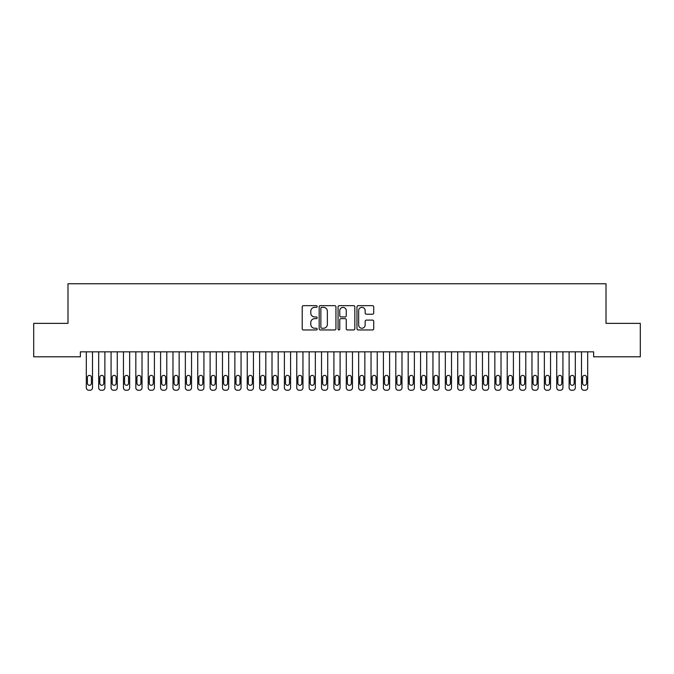 <?xml version="1.0" encoding="UTF-8"?>
<svg xmlns="http://www.w3.org/2000/svg" width="674" height="674" viewBox="0 0 674 674"><rect width="100%" height="100%" fill="white"/><g stroke="black" fill="none" stroke-linecap="round" stroke-linejoin="round"><path stroke-width="1.01" d="M317.193 306.502A0.851 0.851 0 0 0 316.342 305.651L303.435 305.651A1.213 1.213 0 0 0 302.213 306.864L302.213 328.735A1.213 1.213 0 0 0 303.435 329.948L316.342 329.948A0.851 0.851 0 0 0 317.193 329.097A0.851 0.851 0 0 0 316.342 328.246L314.674 328.246A3.892 3.892 0 0 1 310.781 324.363L310.781 322.534A3.892 3.892 0 0 1 314.674 318.65L316.342 318.65A0.851 0.851 0 0 0 317.193 317.799A0.851 0.851 0 0 0 316.342 316.949L314.674 316.949A3.892 3.892 0 0 1 310.781 313.056L310.781 311.236A3.892 3.892 0 0 1 314.674 307.352L316.342 307.352A0.851 0.851 0 0 0 317.193 306.502M372.511 314.219A1.213 1.213 0 0 0 373.725 312.997L373.725 306.864A1.213 1.213 0 0 0 372.511 305.651L358.172 305.651A1.213 1.213 0 0 0 356.959 306.864L356.959 328.735A1.213 1.213 0 0 0 358.172 329.948L372.511 329.948A1.213 1.213 0 0 0 373.725 328.735L373.725 321.321A1.213 1.213 0 0 0 372.511 320.108L366.378 320.108A1.213 1.213 0 0 0 365.165 321.321L365.165 325.003A3.252 3.252 0 0 1 361.913 328.246A3.252 3.252 0 0 1 358.661 325.003L358.661 310.596A3.252 3.252 0 0 1 361.913 307.352A3.252 3.252 0 0 1 365.165 310.596L365.165 312.997A1.213 1.213 0 0 0 366.378 314.219L372.511 314.219M593.625 351.845L80.375 351.845L80.375 356.799L33.7 356.799L33.7 323.368L67.99 323.368L67.99 283.754L606.01 283.754L606.01 323.368L640.3 323.368L640.3 356.799L593.625 356.799L593.625 351.845M335.938 306.864A1.213 1.213 0 0 0 334.725 305.651L320.386 305.651A1.213 1.213 0 0 0 319.164 306.864L319.164 328.735A1.213 1.213 0 0 0 320.386 329.948L334.725 329.948A1.213 1.213 0 0 0 335.938 328.735L335.938 306.864M339.275 305.651L353.614 305.651A1.213 1.213 0 0 1 354.836 306.864L354.836 328.735A1.213 1.213 0 0 1 353.614 329.948L347.481 329.948A1.213 1.213 0 0 1 346.267 328.735L346.267 319.864A1.213 1.213 0 0 0 345.054 318.65L340.977 318.65A1.213 1.213 0 0 0 339.763 319.864L339.763 329.097A0.851 0.851 0 0 1 338.912 329.948A0.851 0.851 0 0 1 338.062 329.097L338.062 306.864A1.213 1.213 0 0 1 339.275 305.651M321.717 307.352A0.851 0.851 0 0 0 320.866 308.203L320.866 327.396A0.851 0.851 0 0 0 321.717 328.246L323.478 328.246A3.892 3.892 0 0 0 327.37 324.363L327.37 311.236A3.892 3.892 0 0 0 323.478 307.352L321.717 307.352M346.267 310.663A3.252 3.252 0 0 0 343.015 307.411A3.252 3.252 0 0 0 339.763 310.663L339.763 315.735A1.213 1.213 0 0 0 340.977 316.949L345.054 316.949A1.213 1.213 0 0 0 346.267 315.735L346.267 310.663M86.314 387.769L86.314 351.845L86.314 387.769A2.477 2.477 179.6 0 0 88.791 390.246L90.03 390.246A2.477 2.477 179.6 0 0 92.507 387.769L92.507 351.845M87.426 383.312A1.98 1.98 0.4 0 0 89.406 385.292A1.98 1.98 0.4 0 0 91.386 383.312A1.98 1.98 -0.4 0 1 89.406 385.292A1.98 1.98 -0.4 0 1 87.426 383.312L87.426 377.373A1.98 1.98 -0.4 0 1 89.406 375.393A1.98 1.98 -0.4 0 1 91.386 377.373A1.98 1.98 0.4 0 0 89.406 375.393A1.98 1.98 0.4 0 0 87.426 377.373M91.386 377.373L91.386 383.312M88.791 390.246L90.03 390.246M98.69 387.769L98.69 351.845L98.69 387.769A2.477 2.477 179.6 0 0 101.167 390.246L102.406 390.246A2.477 2.477 179.6 0 0 104.883 387.769L104.883 351.845M99.811 383.312A1.98 1.98 0.4 0 0 101.791 385.292A1.98 1.98 0.4 0 0 103.771 383.312A1.98 1.98 -0.4 0 1 101.791 385.292A1.98 1.98 -0.4 0 1 99.811 383.312L99.811 377.373A1.98 1.98 -0.4 0 1 101.791 375.393A1.98 1.98 -0.4 0 1 103.771 377.373A1.98 1.98 0.4 0 0 101.791 375.393A1.98 1.98 0.4 0 0 99.811 377.373M111.075 387.769L111.075 351.845L111.075 387.769A2.477 2.477 179.6 0 0 113.552 390.246L114.782 390.246A2.477 2.477 179.6 0 0 117.259 387.769L117.259 351.845M112.187 383.312A1.98 1.98 0.4 0 0 114.167 385.292A1.98 1.98 0.4 0 0 116.147 383.312A1.98 1.98 -0.4 0 1 114.167 385.292A1.98 1.98 -0.4 0 1 112.187 383.312L112.187 377.373A1.98 1.98 -0.4 0 1 114.167 375.393A1.98 1.98 -0.4 0 1 116.147 377.373A1.98 1.98 0.4 0 0 114.167 375.393A1.98 1.98 0.4 0 0 112.187 377.373M103.771 377.373L103.771 383.312M101.167 390.246L102.406 390.246M116.147 377.373L116.147 383.312M113.552 390.246L114.782 390.246M123.452 387.769L123.452 351.845L123.452 387.769A2.477 2.477 179.6 0 0 125.928 390.246L127.167 390.246A2.477 2.477 179.6 0 0 129.644 387.769L129.644 351.845M124.564 383.312A1.98 1.98 0.4 0 0 126.543 385.292A1.98 1.98 0.4 0 0 128.532 383.312A1.98 1.98 -0.4 0 1 126.543 385.292A1.98 1.98 -0.4 0 1 124.564 383.312L124.564 377.373A1.98 1.98 -0.4 0 1 126.543 375.393A1.98 1.98 -0.4 0 1 128.532 377.373A1.98 1.98 0.4 0 0 126.543 375.393A1.98 1.98 0.4 0 0 124.564 377.373M135.828 387.769L135.828 351.845L135.828 387.769A2.477 2.477 179.6 0 0 138.305 390.246L139.543 390.246A2.477 2.477 179.6 0 0 142.02 387.769L142.02 351.845M136.948 383.312A1.98 1.98 0.4 0 0 138.928 385.292A1.98 1.98 0.4 0 0 140.908 383.312A1.98 1.98 -0.4 0 1 138.928 385.292A1.98 1.98 -0.4 0 1 136.948 383.312L136.948 377.373A1.98 1.98 -0.4 0 1 138.928 375.393A1.98 1.98 -0.4 0 1 140.908 377.373A1.98 1.98 0.4 0 0 138.928 375.393A1.98 1.98 0.4 0 0 136.948 377.373M128.532 377.373L128.532 383.312M125.928 390.246L127.167 390.246M140.908 377.373L140.908 383.312M138.305 390.246L139.543 390.246M148.213 387.769L148.213 351.845L148.213 387.769A2.477 2.477 179.6 0 0 150.69 390.246L151.928 390.246A2.477 2.477 179.6 0 0 154.405 387.769L154.405 351.845M149.325 383.312A1.98 1.98 0.4 0 0 151.305 385.292A1.98 1.98 0.4 0 0 153.284 383.312A1.98 1.98 -0.4 0 1 151.305 385.292A1.98 1.98 -0.4 0 1 149.325 383.312L149.325 377.373A1.98 1.98 -0.4 0 1 151.305 375.393A1.98 1.98 -0.4 0 1 153.284 377.373A1.98 1.98 0.4 0 0 151.305 375.393A1.98 1.98 0.4 0 0 149.325 377.373M153.284 377.373L153.284 383.312M150.69 390.246L151.928 390.246M160.589 387.769L160.589 351.845L160.589 387.769A2.477 2.477 179.6 0 0 163.066 390.246L164.304 390.246A2.477 2.477 179.6 0 0 166.781 387.769L166.781 351.845M161.701 383.312A1.98 1.98 0.4 0 0 163.689 385.292A1.98 1.98 0.4 0 0 165.669 383.312A1.98 1.98 -0.4 0 1 163.689 385.292A1.98 1.98 -0.4 0 1 161.701 383.312L161.701 377.373A1.98 1.98 -0.4 0 1 163.689 375.393A1.98 1.98 -0.4 0 1 165.669 377.373A1.98 1.98 0.4 0 0 163.689 375.393A1.98 1.98 0.4 0 0 161.701 377.373M165.669 377.373L165.669 383.312M163.066 390.246L164.304 390.246M172.974 387.769L172.974 351.845L172.974 387.769A2.477 2.477 179.6 0 0 175.442 390.246L176.681 390.246A2.477 2.477 179.6 0 0 179.158 387.769L179.158 351.845M174.086 383.312A1.98 1.98 0.4 0 0 176.066 385.292A1.98 1.98 0.4 0 0 178.046 383.312A1.98 1.98 -0.4 0 1 176.066 385.292A1.98 1.98 -0.4 0 1 174.086 383.312L174.086 377.373A1.98 1.98 -0.4 0 1 176.066 375.393A1.98 1.98 -0.4 0 1 178.046 377.373A1.98 1.98 0.4 0 0 176.066 375.393A1.98 1.98 0.4 0 0 174.086 377.373M185.35 387.769L185.35 351.845L185.35 387.769A2.477 2.477 179.6 0 0 187.827 390.246L189.065 390.246A2.477 2.477 179.6 0 0 191.542 387.769L191.542 351.845M186.462 383.312A1.98 1.98 0.4 0 0 188.442 385.292A1.98 1.98 0.4 0 0 190.422 383.312A1.98 1.98 -0.4 0 1 188.442 385.292A1.98 1.98 -0.4 0 1 186.462 383.312L186.462 377.373A1.98 1.98 -0.4 0 1 188.442 375.393A1.98 1.98 -0.4 0 1 190.422 377.373A1.98 1.98 0.4 0 0 188.442 375.393A1.98 1.98 0.4 0 0 186.462 377.373M197.726 387.769L197.726 351.845L197.726 387.769A2.477 2.477 179.6 0 0 200.203 390.246L201.442 390.246A2.477 2.477 179.6 0 0 203.919 387.769L203.919 351.845M198.847 383.312A1.98 1.98 0.4 0 0 200.827 385.292A1.98 1.98 0.4 0 0 202.807 383.312A1.98 1.98 -0.4 0 1 200.827 385.292A1.98 1.98 -0.4 0 1 198.847 383.312L198.847 377.373A1.98 1.98 -0.4 0 1 200.827 375.393A1.98 1.98 -0.4 0 1 202.807 377.373A1.98 1.98 0.4 0 0 200.827 375.393A1.98 1.98 0.4 0 0 198.847 377.373M210.111 387.769L210.111 351.845L210.111 387.769A2.477 2.477 179.6 0 0 212.588 390.246L213.827 390.246A2.477 2.477 179.6 0 0 216.295 387.769L216.295 351.845M211.223 383.312A1.98 1.98 0.4 0 0 213.203 385.292A1.98 1.98 0.4 0 0 215.183 383.312A1.98 1.98 -0.4 0 1 213.203 385.292A1.98 1.98 -0.4 0 1 211.223 383.312L211.223 377.373A1.98 1.98 -0.4 0 1 213.203 375.393A1.98 1.98 -0.4 0 1 215.183 377.373A1.98 1.98 0.4 0 0 213.203 375.393A1.98 1.98 0.4 0 0 211.223 377.373M222.487 387.769L222.487 351.845L222.487 387.769A2.477 2.477 179.6 0 0 224.964 390.246L226.203 390.246A2.477 2.477 179.6 0 0 228.68 387.769L228.68 351.845M223.599 383.312A1.98 1.98 0.4 0 0 225.588 385.292A1.98 1.98 0.4 0 0 227.568 383.312A1.98 1.98 -0.4 0 1 225.588 385.292A1.98 1.98 -0.4 0 1 223.599 383.312L223.599 377.373A1.98 1.98 -0.4 0 1 225.588 375.393A1.98 1.98 -0.4 0 1 227.568 377.373A1.98 1.98 0.4 0 0 225.588 375.393A1.98 1.98 0.4 0 0 223.599 377.373M234.872 387.769L234.872 351.845L234.872 387.769A2.477 2.477 179.6 0 0 237.341 390.246L238.579 390.246A2.477 2.477 179.6 0 0 241.056 387.769L241.056 351.845M235.984 383.312A1.98 1.98 0.4 0 0 237.964 385.292A1.98 1.98 0.4 0 0 239.944 383.312A1.98 1.98 -0.4 0 1 237.964 385.292A1.98 1.98 -0.4 0 1 235.984 383.312L235.984 377.373A1.98 1.98 -0.4 0 1 237.964 375.393A1.98 1.98 -0.4 0 1 239.944 377.373A1.98 1.98 0.4 0 0 237.964 375.393A1.98 1.98 0.4 0 0 235.984 377.373M247.248 387.769L247.248 351.845L247.248 387.769A2.477 2.477 179.6 0 0 249.725 390.246L250.964 390.246A2.477 2.477 179.6 0 0 253.441 387.769L253.441 351.845M248.361 383.312A1.98 1.98 0.4 0 0 250.34 385.292A1.98 1.98 0.4 0 0 252.32 383.312A1.98 1.98 -0.4 0 1 250.34 385.292A1.98 1.98 -0.4 0 1 248.361 383.312L248.361 377.373A1.98 1.98 -0.4 0 1 250.34 375.393A1.98 1.98 -0.4 0 1 252.32 377.373A1.98 1.98 0.4 0 0 250.34 375.393A1.98 1.98 0.4 0 0 248.361 377.373M259.625 387.769L259.625 351.845L259.625 387.769A2.477 2.477 179.6 0 0 262.102 390.246L263.34 390.246A2.477 2.477 179.6 0 0 265.817 387.769L265.817 351.845M260.745 383.312A1.98 1.98 0.4 0 0 262.725 385.292A1.98 1.98 0.4 0 0 264.705 383.312A1.98 1.98 -0.4 0 1 262.725 385.292A1.98 1.98 -0.4 0 1 260.745 383.312L260.745 377.373A1.98 1.98 -0.4 0 1 262.725 375.393A1.98 1.98 -0.4 0 1 264.705 377.373A1.98 1.98 0.4 0 0 262.725 375.393A1.98 1.98 0.4 0 0 260.745 377.373M272.01 387.769L272.01 351.845L272.01 387.769A2.477 2.477 179.6 0 0 274.487 390.246L275.725 390.246A2.477 2.477 179.6 0 0 278.193 387.769L278.193 351.845M273.122 383.312A1.98 1.98 0.4 0 0 275.102 385.292A1.98 1.98 0.4 0 0 277.081 383.312A1.98 1.98 -0.4 0 1 275.102 385.292A1.98 1.98 -0.4 0 1 273.122 383.312L273.122 377.373A1.98 1.98 -0.4 0 1 275.102 375.393A1.98 1.98 -0.4 0 1 277.081 377.373A1.98 1.98 0.4 0 0 275.102 375.393A1.98 1.98 0.4 0 0 273.122 377.373M178.046 377.373L178.046 383.312M175.442 390.246L176.681 390.246M190.422 377.373L190.422 383.312M187.827 390.246L189.065 390.246M202.807 377.373L202.807 383.312M200.203 390.246L201.442 390.246M215.183 377.373L215.183 383.312M212.588 390.246L213.827 390.246M227.568 377.373L227.568 383.312M224.964 390.246L226.203 390.246M239.944 377.373L239.944 383.312M237.341 390.246L238.579 390.246M252.32 377.373L252.32 383.312M249.725 390.246L250.964 390.246M264.705 377.373L264.705 383.312M262.102 390.246L263.34 390.246M277.081 377.373L277.081 383.312M274.487 390.246L275.725 390.246M284.386 387.769L284.386 351.845L284.386 387.769A2.477 2.477 179.6 0 0 286.863 390.246L288.101 390.246A2.477 2.477 179.6 0 0 290.578 387.769L290.578 351.845M285.498 383.312A1.98 1.98 0.4 0 0 287.478 385.292A1.98 1.98 0.4 0 0 289.466 383.312A1.98 1.98 -0.4 0 1 287.478 385.292A1.98 1.98 -0.4 0 1 285.498 383.312L285.498 377.373A1.98 1.98 -0.4 0 1 287.478 375.393A1.98 1.98 -0.4 0 1 289.466 377.373A1.98 1.98 0.4 0 0 287.478 375.393A1.98 1.98 0.4 0 0 285.498 377.373M289.466 377.373L289.466 383.312M286.863 390.246L288.101 390.246M296.762 387.769L296.762 351.845L296.762 387.769A2.477 2.477 179.6 0 0 299.239 390.246L300.478 390.246A2.477 2.477 179.6 0 0 302.955 387.769L302.955 351.845M297.883 383.312A1.98 1.98 0.4 0 0 299.863 385.292A1.98 1.98 0.4 0 0 301.842 383.312A1.98 1.98 -0.4 0 1 299.863 385.292A1.98 1.98 -0.4 0 1 297.883 383.312L297.883 377.373A1.98 1.98 -0.4 0 1 299.863 375.393A1.98 1.98 -0.4 0 1 301.842 377.373A1.98 1.98 0.4 0 0 299.863 375.393A1.98 1.98 0.4 0 0 297.883 377.373M301.842 377.373L301.842 383.312M299.239 390.246L300.478 390.246M309.147 387.769L309.147 351.845L309.147 387.769A2.477 2.477 179.6 0 0 311.624 390.246L312.862 390.246A2.477 2.477 179.6 0 0 315.339 387.769L315.339 351.845M310.259 383.312A1.98 1.98 0.4 0 0 312.239 385.292A1.98 1.98 0.4 0 0 314.219 383.312A1.98 1.98 -0.4 0 1 312.239 385.292A1.98 1.98 -0.4 0 1 310.259 383.312L310.259 377.373A1.98 1.98 -0.4 0 1 312.239 375.393A1.98 1.98 -0.4 0 1 314.219 377.373A1.98 1.98 0.4 0 0 312.239 375.393A1.98 1.98 0.4 0 0 310.259 377.373M314.219 377.373L314.219 383.312M311.624 390.246L312.862 390.246M321.523 387.769L321.523 351.845L321.523 387.769A2.477 2.477 179.6 0 0 324 390.246L325.239 390.246A2.477 2.477 179.6 0 0 327.716 387.769L327.716 351.845M322.644 383.312A1.98 1.98 0.4 0 0 324.624 385.292A1.98 1.98 0.4 0 0 326.604 383.312A1.98 1.98 -0.4 0 1 324.624 385.292A1.98 1.98 -0.4 0 1 322.644 383.312L322.644 377.373A1.98 1.98 -0.4 0 1 324.624 375.393A1.98 1.98 -0.4 0 1 326.604 377.373A1.98 1.98 0.4 0 0 324.624 375.393A1.98 1.98 0.4 0 0 322.644 377.373M326.604 377.373L326.604 383.312M324 390.246L325.239 390.246M333.908 387.769L333.908 351.845L333.908 387.769A2.477 2.477 179.6 0 0 336.385 390.246L337.615 390.246A2.477 2.477 179.6 0 0 340.092 387.769L340.092 351.845M335.02 383.312A1.98 1.98 0.4 0 0 337 385.292A1.98 1.98 0.4 0 0 338.98 383.312A1.98 1.98 -0.4 0 1 337 385.292A1.98 1.98 -0.4 0 1 335.02 383.312L335.02 377.373A1.98 1.98 -0.4 0 1 337 375.393A1.98 1.98 -0.4 0 1 338.98 377.373A1.98 1.98 0.4 0 0 337 375.393A1.98 1.98 0.4 0 0 335.02 377.373M338.98 377.373L338.98 383.312M336.385 390.246L337.615 390.246M346.284 387.769L346.284 351.845L346.284 387.769A2.477 2.477 179.6 0 0 348.761 390.246L350 390.246A2.477 2.477 179.6 0 0 352.477 387.769L352.477 351.845M347.396 383.312A1.98 1.98 0.4 0 0 349.376 385.292A1.98 1.98 0.4 0 0 351.356 383.312A1.98 1.98 -0.4 0 1 349.376 385.292A1.98 1.98 -0.4 0 1 347.396 383.312L347.396 377.373A1.98 1.98 -0.4 0 1 349.376 375.393A1.98 1.98 -0.4 0 1 351.356 377.373A1.98 1.98 0.4 0 0 349.376 375.393A1.98 1.98 0.4 0 0 347.396 377.373M351.356 377.373L351.356 383.312M348.761 390.246L350 390.246M358.661 387.769L358.661 351.845L358.661 387.769A2.477 2.477 179.6 0 0 361.138 390.246L362.376 390.246A2.477 2.477 179.6 0 0 364.853 387.769L364.853 351.845M359.781 383.312A1.98 1.98 0.4 0 0 361.761 385.292A1.98 1.98 0.4 0 0 363.741 383.312A1.98 1.98 -0.4 0 1 361.761 385.292A1.98 1.98 -0.4 0 1 359.781 383.312L359.781 377.373A1.98 1.98 -0.4 0 1 361.761 375.393A1.98 1.98 -0.4 0 1 363.741 377.373A1.98 1.98 0.4 0 0 361.761 375.393A1.98 1.98 0.4 0 0 359.781 377.373M363.741 377.373L363.741 383.312M361.138 390.246L362.376 390.246M371.045 387.769L371.045 351.845L371.045 387.769A2.477 2.477 179.6 0 0 373.522 390.246L374.761 390.246A2.477 2.477 179.6 0 0 377.238 387.769L377.238 351.845M372.158 383.312A1.98 1.98 0.4 0 0 374.137 385.292A1.98 1.98 0.4 0 0 376.117 383.312A1.98 1.98 -0.4 0 1 374.137 385.292A1.98 1.98 -0.4 0 1 372.158 383.312L372.158 377.373A1.98 1.98 -0.4 0 1 374.137 375.393A1.98 1.98 -0.4 0 1 376.117 377.373A1.98 1.98 0.4 0 0 374.137 375.393A1.98 1.98 0.4 0 0 372.158 377.373M376.117 377.373L376.117 383.312M373.522 390.246L374.761 390.246M383.422 387.769L383.422 351.845L383.422 387.769A2.477 2.477 179.6 0 0 385.899 390.246L387.137 390.246A2.477 2.477 179.6 0 0 389.614 387.769L389.614 351.845M384.534 383.312A1.98 1.98 0.4 0 0 386.522 385.292A1.98 1.98 0.4 0 0 388.502 383.312A1.98 1.98 -0.4 0 1 386.522 385.292A1.98 1.98 -0.4 0 1 384.534 383.312L384.534 377.373A1.98 1.98 -0.4 0 1 386.522 375.393A1.98 1.98 -0.4 0 1 388.502 377.373A1.98 1.98 0.4 0 0 386.522 375.393A1.98 1.98 0.4 0 0 384.534 377.373M388.502 377.373L388.502 383.312M385.899 390.246L387.137 390.246M395.807 387.769L395.807 351.845L395.807 387.769A2.477 2.477 179.6 0 0 398.275 390.246L399.514 390.246A2.477 2.477 179.6 0 0 401.99 387.769L401.99 351.845M396.919 383.312A1.98 1.98 0.4 0 0 398.898 385.292A1.98 1.98 0.4 0 0 400.878 383.312A1.98 1.98 -0.4 0 1 398.898 385.292A1.98 1.98 -0.4 0 1 396.919 383.312L396.919 377.373A1.98 1.98 -0.4 0 1 398.898 375.393A1.98 1.98 -0.4 0 1 400.878 377.373A1.98 1.98 0.4 0 0 398.898 375.393A1.98 1.98 0.4 0 0 396.919 377.373M400.878 377.373L400.878 383.312M398.275 390.246L399.514 390.246M408.183 387.769L408.183 351.845L408.183 387.769A2.477 2.477 179.6 0 0 410.66 390.246L411.898 390.246A2.477 2.477 179.6 0 0 414.375 387.769L414.375 351.845M409.295 383.312A1.98 1.98 0.4 0 0 411.275 385.292A1.98 1.98 0.4 0 0 413.255 383.312A1.98 1.98 -0.4 0 1 411.275 385.292A1.98 1.98 -0.4 0 1 409.295 383.312L409.295 377.373A1.98 1.98 -0.4 0 1 411.275 375.393A1.98 1.98 -0.4 0 1 413.255 377.373A1.98 1.98 0.4 0 0 411.275 375.393A1.98 1.98 0.4 0 0 409.295 377.373M413.255 377.373L413.255 383.312M410.66 390.246L411.898 390.246M420.559 387.769L420.559 351.845L420.559 387.769A2.477 2.477 179.6 0 0 423.036 390.246L424.275 390.246A2.477 2.477 179.6 0 0 426.752 387.769L426.752 351.845M421.68 383.312A1.98 1.98 0.4 0 0 423.66 385.292A1.98 1.98 0.4 0 0 425.639 383.312A1.98 1.98 -0.4 0 1 423.66 385.292A1.98 1.98 -0.4 0 1 421.68 383.312L421.68 377.373A1.98 1.98 -0.4 0 1 423.66 375.393A1.98 1.98 -0.4 0 1 425.639 377.373A1.98 1.98 0.4 0 0 423.66 375.393A1.98 1.98 0.4 0 0 421.68 377.373M425.639 377.373L425.639 383.312M423.036 390.246L424.275 390.246M432.944 387.769L432.944 351.845L432.944 387.769A2.477 2.477 179.6 0 0 435.421 390.246L436.659 390.246A2.477 2.477 179.6 0 0 439.128 387.769L439.128 351.845M434.056 383.312A1.98 1.98 0.4 0 0 436.036 385.292A1.98 1.98 0.4 0 0 438.016 383.312A1.98 1.98 -0.4 0 1 436.036 385.292A1.98 1.98 -0.4 0 1 434.056 383.312L434.056 377.373A1.98 1.98 -0.4 0 1 436.036 375.393A1.98 1.98 -0.4 0 1 438.016 377.373A1.98 1.98 0.4 0 0 436.036 375.393A1.98 1.98 0.4 0 0 434.056 377.373M438.016 377.373L438.016 383.312M435.421 390.246L436.659 390.246M445.32 387.769L445.32 351.845L445.32 387.769A2.477 2.477 179.6 0 0 447.797 390.246L449.036 390.246A2.477 2.477 179.6 0 0 451.513 387.769L451.513 351.845M446.432 383.312A1.98 1.98 0.4 0 0 448.412 385.292A1.98 1.98 0.4 0 0 450.401 383.312A1.98 1.98 -0.4 0 1 448.412 385.292A1.98 1.98 -0.4 0 1 446.432 383.312L446.432 377.373A1.98 1.98 -0.4 0 1 448.412 375.393A1.98 1.98 -0.4 0 1 450.401 377.373A1.98 1.98 0.4 0 0 448.412 375.393A1.98 1.98 0.4 0 0 446.432 377.373M450.401 377.373L450.401 383.312M447.797 390.246L449.036 390.246M457.705 387.769L457.705 351.845L457.705 387.769A2.477 2.477 179.6 0 0 460.174 390.246L461.412 390.246A2.477 2.477 179.6 0 0 463.889 387.769L463.889 351.845M458.817 383.312A1.98 1.98 0.4 0 0 460.797 385.292A1.98 1.98 0.4 0 0 462.777 383.312A1.98 1.98 -0.4 0 1 460.797 385.292A1.98 1.98 -0.4 0 1 458.817 383.312L458.817 377.373A1.98 1.98 -0.4 0 1 460.797 375.393A1.98 1.98 -0.4 0 1 462.777 377.373A1.98 1.98 0.4 0 0 460.797 375.393A1.98 1.98 0.4 0 0 458.817 377.373M462.777 377.373L462.777 383.312M460.174 390.246L461.412 390.246M470.081 387.769L470.081 351.845L470.081 387.769A2.477 2.477 179.6 0 0 472.558 390.246L473.797 390.246A2.477 2.477 179.6 0 0 476.274 387.769L476.274 351.845M471.193 383.312A1.98 1.98 0.4 0 0 473.173 385.292A1.98 1.98 0.4 0 0 475.153 383.312A1.98 1.98 -0.4 0 1 473.173 385.292A1.98 1.98 -0.4 0 1 471.193 383.312L471.193 377.373A1.98 1.98 -0.4 0 1 473.173 375.393A1.98 1.98 -0.4 0 1 475.153 377.373A1.98 1.98 0.4 0 0 473.173 375.393A1.98 1.98 0.4 0 0 471.193 377.373M475.153 377.373L475.153 383.312M472.558 390.246L473.797 390.246M482.458 387.769L482.458 351.845L482.458 387.769A2.477 2.477 179.6 0 0 484.935 390.246L486.173 390.246A2.477 2.477 179.6 0 0 488.65 387.769L488.65 351.845M483.578 383.312A1.98 1.98 0.4 0 0 485.558 385.292A1.98 1.98 0.4 0 0 487.538 383.312A1.98 1.98 -0.4 0 1 485.558 385.292A1.98 1.98 -0.4 0 1 483.578 383.312L483.578 377.373A1.98 1.98 -0.4 0 1 485.558 375.393A1.98 1.98 -0.4 0 1 487.538 377.373A1.98 1.98 0.4 0 0 485.558 375.393A1.98 1.98 0.4 0 0 483.578 377.373M487.538 377.373L487.538 383.312M484.935 390.246L486.173 390.246M494.842 387.769L494.842 351.845L494.842 387.769A2.477 2.477 179.6 0 0 497.319 390.246L498.558 390.246A2.477 2.477 179.6 0 0 501.026 387.769L501.026 351.845M495.954 383.312A1.98 1.98 0.4 0 0 497.934 385.292A1.98 1.98 0.4 0 0 499.914 383.312A1.98 1.98 -0.4 0 1 497.934 385.292A1.98 1.98 -0.4 0 1 495.954 383.312L495.954 377.373A1.98 1.98 -0.4 0 1 497.934 375.393A1.98 1.98 -0.4 0 1 499.914 377.373A1.98 1.98 0.4 0 0 497.934 375.393A1.98 1.98 0.4 0 0 495.954 377.373M499.914 377.373L499.914 383.312M497.319 390.246L498.558 390.246M507.219 387.769L507.219 351.845L507.219 387.769A2.477 2.477 179.6 0 0 509.696 390.246L510.934 390.246A2.477 2.477 179.6 0 0 513.411 387.769L513.411 351.845M508.331 383.312A1.98 1.98 0.4 0 0 510.311 385.292A1.98 1.98 0.4 0 0 512.299 383.312A1.98 1.98 -0.4 0 1 510.311 385.292A1.98 1.98 -0.4 0 1 508.331 383.312L508.331 377.373A1.98 1.98 -0.4 0 1 510.311 375.393A1.98 1.98 -0.4 0 1 512.299 377.373A1.98 1.98 0.4 0 0 510.311 375.393A1.98 1.98 0.4 0 0 508.331 377.373M512.299 377.373L512.299 383.312M509.696 390.246L510.934 390.246M519.595 387.769L519.595 351.845L519.595 387.769A2.477 2.477 179.6 0 0 522.072 390.246L523.31 390.246A2.477 2.477 179.6 0 0 525.787 387.769L525.787 351.845M520.716 383.312A1.98 1.98 0.4 0 0 522.695 385.292A1.98 1.98 0.4 0 0 524.675 383.312A1.98 1.98 -0.4 0 1 522.695 385.292A1.98 1.98 -0.4 0 1 520.716 383.312L520.716 377.373A1.98 1.98 -0.4 0 1 522.695 375.393A1.98 1.98 -0.4 0 1 524.675 377.373A1.98 1.98 0.4 0 0 522.695 375.393A1.98 1.98 0.4 0 0 520.716 377.373M524.675 377.373L524.675 383.312M522.072 390.246L523.31 390.246M531.98 387.769L531.98 351.845L531.98 387.769A2.477 2.477 179.6 0 0 534.457 390.246L535.695 390.246A2.477 2.477 179.6 0 0 538.172 387.769L538.172 351.845M533.092 383.312A1.98 1.98 0.4 0 0 535.072 385.292A1.98 1.98 0.4 0 0 537.052 383.312A1.98 1.98 -0.4 0 1 535.072 385.292A1.98 1.98 -0.4 0 1 533.092 383.312L533.092 377.373A1.98 1.98 -0.4 0 1 535.072 375.393A1.98 1.98 -0.4 0 1 537.052 377.373A1.98 1.98 0.4 0 0 535.072 375.393A1.98 1.98 0.4 0 0 533.092 377.373M537.052 377.373L537.052 383.312M534.457 390.246L535.695 390.246M544.356 387.769L544.356 351.845L544.356 387.769A2.477 2.477 179.6 0 0 546.833 390.246L548.072 390.246A2.477 2.477 179.6 0 0 550.548 387.769L550.548 351.845M545.468 383.312A1.98 1.98 0.4 0 0 547.457 385.292A1.98 1.98 0.4 0 0 549.436 383.312A1.98 1.98 -0.4 0 1 547.457 385.292A1.98 1.98 -0.4 0 1 545.468 383.312L545.468 377.373A1.98 1.98 -0.4 0 1 547.457 375.393A1.98 1.98 -0.4 0 1 549.436 377.373A1.98 1.98 0.4 0 0 547.457 375.393A1.98 1.98 0.4 0 0 545.468 377.373M549.436 377.373L549.436 383.312M546.833 390.246L548.072 390.246M556.741 387.769L556.741 351.845L556.741 387.769A2.477 2.477 179.6 0 0 559.218 390.246L560.448 390.246A2.477 2.477 179.6 0 0 562.925 387.769L562.925 351.845M557.853 383.312A1.98 1.98 0.4 0 0 559.833 385.292A1.98 1.98 0.4 0 0 561.813 383.312A1.98 1.98 -0.4 0 1 559.833 385.292A1.98 1.98 -0.4 0 1 557.853 383.312L557.853 377.373A1.98 1.98 -0.4 0 1 559.833 375.393A1.98 1.98 -0.4 0 1 561.813 377.373A1.98 1.98 0.4 0 0 559.833 375.393A1.98 1.98 0.4 0 0 557.853 377.373M561.813 377.373L561.813 383.312M559.218 390.246L560.448 390.246M569.117 387.769L569.117 351.845L569.117 387.769A2.477 2.477 179.6 0 0 571.594 390.246L572.833 390.246A2.477 2.477 179.6 0 0 575.31 387.769L575.31 351.845M570.229 383.312A1.98 1.98 0.4 0 0 572.209 385.292A1.98 1.98 0.4 0 0 574.189 383.312A1.98 1.98 -0.4 0 1 572.209 385.292A1.98 1.98 -0.4 0 1 570.229 383.312L570.229 377.373A1.98 1.98 -0.4 0 1 572.209 375.393A1.98 1.98 -0.4 0 1 574.189 377.373A1.98 1.98 0.4 0 0 572.209 375.393A1.98 1.98 0.4 0 0 570.229 377.373M574.189 377.373L574.189 383.312M571.594 390.246L572.833 390.246M581.494 387.769L581.494 351.845L581.494 387.769A2.477 2.477 179.6 0 0 583.97 390.246L585.209 390.246A2.477 2.477 179.6 0 0 587.686 387.769L587.686 351.845M582.614 383.312A1.98 1.98 0.4 0 0 584.594 385.292A1.98 1.98 0.4 0 0 586.574 383.312A1.98 1.98 -0.4 0 1 584.594 385.292A1.98 1.98 -0.4 0 1 582.614 383.312L582.614 377.373A1.98 1.98 -0.4 0 1 584.594 375.393A1.98 1.98 -0.4 0 1 586.574 377.373A1.98 1.98 0.4 0 0 584.594 375.393A1.98 1.98 0.4 0 0 582.614 377.373M586.574 377.373L586.574 383.312M583.97 390.246L585.209 390.246"/></g></svg>
